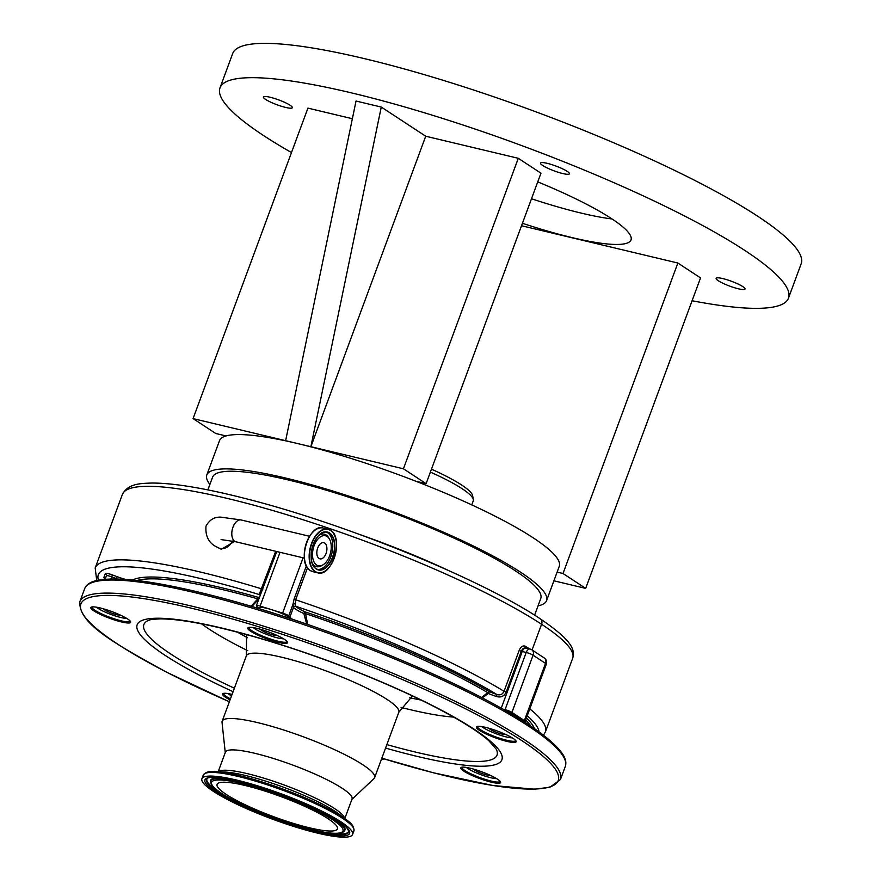 <?xml version="1.0" encoding="UTF-8"?>
<svg xmlns="http://www.w3.org/2000/svg" width="881" height="881" viewBox="0 0 881 881"><rect width="100%" height="100%" fill="white"/><g stroke="black" fill="none" stroke-linecap="round" stroke-linejoin="round"><path stroke-width="1.32" d="M234.5 541.463L221.329 549.292L217.695 547.431A11.222 8.964 -56.7 0 0 220.019 548.434A11.222 8.964 -56.7 0 0 232.419 541.011M526.232 648.24C524.272 647.414 522.62 648.427 521.288 651.279L506.179 692.136C504.108 696.32 500.882 697.774 496.477 696.519L496.884 694.492C500.177 695.494 502.566 694.426 504.042 691.288L519.151 650.431C520.869 646.621 522.973 645.244 525.483 646.302A242.088 40.372 20.3 0 1 529.635 648.945M260.225 595.215L259.443 593.838L275.698 551.286M251.085 606.26L257.803 598.86L258.43 599.487L251.845 606.491M137.04 580.502A215.217 35.89 -159.7 0 1 257.803 598.86A1.762 0.727 105.9 0 0 257.67 597.186A19.437 3.238 -159.7 0 0 259.488 597.197M258.64 599.498A21.21 3.535 20.3 0 1 258.43 599.487A1.762 1.498 94.8 0 0 257.67 597.186A216.924 36.176 20.3 0 0 132.502 580.006M291.413 618.925A17.675 2.951 -159.7 0 0 289.519 617.46A17.675 2.951 -159.7 0 0 271.37 609.597L260.104 606.106A5.297 0.881 -159.7 0 0 256.371 605.621A5.297 0.881 -159.7 0 0 256.514 605.974L257.692 607.251A21.21 3.535 20.3 0 1 258.32 608.43M381.187 759.94A68.476 54.688 -56.7 0 0 384.094 758.882M471.764 504.89L473.24 500.893A77.748 12.962 -159.7 0 0 473.328 499.582L472.623 495.64A75.711 12.631 -159.7 0 0 431.459 469.188M473.328 499.582A77.748 12.962 -159.7 0 0 430.38 472.117M315.684 811.632A64.148 10.693 -159.7 0 0 253.288 787.603A64.148 10.693 -159.7 0 0 217.078 784.376A64.148 10.693 -159.7 0 0 238.795 801.622A64.148 10.693 -159.7 0 0 301.203 825.662A64.148 10.693 -159.7 0 0 337.401 828.889A64.148 10.693 -159.7 0 0 315.684 811.632M229.104 800.366A80.314 13.391 -159.7 0 0 307.238 830.453A80.314 13.391 -159.7 0 0 352.565 834.494A80.314 13.391 -159.7 0 0 325.375 812.899A80.314 13.391 -159.7 0 0 247.242 782.802A80.314 13.391 -159.7 0 0 201.914 778.771A80.314 13.391 -159.7 0 0 229.104 800.366M344.801 818.559L352.037 799.001A67.507 11.255 -159.7 0 0 329.186 780.852A67.507 11.255 -159.7 0 0 263.518 755.557A67.507 11.255 -159.7 0 0 225.415 752.165L218.18 771.723M351.871 799.441L373.985 778.584A81.283 13.556 -159.7 0 0 374.634 777.637A81.283 13.556 -159.7 0 0 347.114 755.777A81.283 13.556 -159.7 0 0 268.044 725.316A81.283 13.556 -159.7 0 0 222.166 721.231A81.283 13.556 -159.7 0 0 222.034 722.376L225.261 752.594M232.077 694.415A21.21 3.535 -159.7 0 0 223.036 693.534A21.21 3.535 -159.7 0 0 229.721 699.69A21.21 3.535 -159.7 0 0 230.062 699.866M98.044 613.275A21.21 3.535 -159.7 0 0 120.201 621.634A21.21 3.535 -159.7 0 0 130.564 621.623A21.21 3.535 -159.7 0 0 123.461 616.59A21.21 3.535 -159.7 0 0 91.36 607.119A21.21 3.535 -159.7 0 0 98.044 613.275M254.917 633.703A21.21 3.535 -159.7 0 0 277.075 642.051A21.21 3.535 -159.7 0 0 287.437 642.051A21.21 3.535 -159.7 0 0 280.345 637.018A21.21 3.535 -159.7 0 0 248.233 627.547A21.21 3.535 -159.7 0 0 254.917 633.703M467.987 773.518A21.21 3.535 -159.7 0 0 490.133 781.876A21.21 3.535 -159.7 0 0 500.507 781.865A21.21 3.535 -159.7 0 0 493.404 776.833A21.21 3.535 -159.7 0 0 461.303 767.362A21.21 3.535 -159.7 0 0 467.987 773.518M483.559 732.739A21.21 3.535 -159.7 0 0 505.705 741.086A21.21 3.535 -159.7 0 0 516.079 741.086A21.21 3.535 -159.7 0 0 508.976 736.042A21.21 3.535 -159.7 0 0 476.874 726.583A21.21 3.535 -159.7 0 0 483.559 732.739M223.752 693.347A20.318 3.392 -159.7 0 0 223.675 693.479A20.318 3.392 -159.7 0 0 230.437 698.875M92.064 606.932A20.318 3.392 -159.7 0 0 91.998 607.064A20.318 3.392 -159.7 0 0 98.881 612.526A20.318 3.392 -159.7 0 0 118.649 620.147A20.318 3.392 -159.7 0 0 130.113 621.171A20.318 3.392 -159.7 0 0 130.146 621.017M248.949 627.36A20.318 3.392 -159.7 0 0 248.871 627.492A20.318 3.392 -159.7 0 0 255.754 632.954A20.318 3.392 -159.7 0 0 275.522 640.575A20.318 3.392 -159.7 0 0 286.997 641.588A20.318 3.392 -159.7 0 0 287.03 641.445M477.579 726.396A20.318 3.392 -159.7 0 0 477.513 726.528A20.318 3.392 -159.7 0 0 484.385 731.99A20.318 3.392 -159.7 0 0 504.163 739.6A20.318 3.392 -159.7 0 0 515.627 740.624A20.318 3.392 -159.7 0 0 515.66 740.481M462.007 767.175A20.318 3.392 -159.7 0 0 461.941 767.307A20.318 3.392 -159.7 0 0 468.813 772.769A20.318 3.392 -159.7 0 0 488.592 780.39A20.318 3.392 -159.7 0 0 500.056 781.403A20.318 3.392 -159.7 0 0 500.089 781.26M538.038 605.853A181.123 30.207 -159.7 0 0 546.561 600.655L559.248 566.34A181.123 30.207 -159.7 0 0 533.126 537.784A181.123 30.207 -159.7 0 0 415.81 481.213L426.107 483.669L540.956 173.183L518.292 158.305L425.721 136.225L310.872 446.711L381.275 107.064L425.721 136.225M426.107 483.669L403.432 468.791L285.631 440.687L193.071 418.607L215.735 433.485L226.032 435.941A181.123 30.207 -159.7 0 0 219.501 440.654L206.804 474.98A181.123 30.207 -159.7 0 0 209.887 484.462M546.561 600.655A181.123 30.207 -159.7 0 0 520.429 572.11A181.123 30.207 -159.7 0 0 334.295 491.499A181.123 30.207 -159.7 0 0 206.804 474.98M567.188 171.355A15.429 2.577 -159.7 0 0 551.341 164.483A15.429 2.577 -159.7 0 0 540.482 163.084A15.429 2.577 -159.7 0 0 542.707 165.507A15.429 2.577 -159.7 0 0 558.554 172.379A15.429 2.577 -159.7 0 0 569.412 173.788A15.429 2.577 -159.7 0 0 567.188 171.355M290.113 105.257A15.429 2.577 -159.7 0 0 274.255 98.397A15.429 2.577 -159.7 0 0 263.397 96.987A15.429 2.577 -159.7 0 0 265.622 99.421A15.429 2.577 -159.7 0 0 281.48 106.282A15.429 2.577 -159.7 0 0 292.338 107.691A15.429 2.577 -159.7 0 0 290.113 105.257M742.826 286.611A15.429 2.577 -159.7 0 0 726.979 279.74A15.429 2.577 -159.7 0 0 716.11 278.341A15.429 2.577 -159.7 0 0 718.345 280.764A15.429 2.577 -159.7 0 0 734.192 287.635A15.429 2.577 -159.7 0 0 745.051 289.045A15.429 2.577 -159.7 0 0 742.826 286.611M522.422 223.278A135.178 22.543 -159.7 0 0 631.016 239.907A135.178 22.543 -159.7 0 0 611.513 218.609A135.178 22.543 -159.7 0 0 537.74 181.882M285.631 440.687L356.034 101.04L381.275 107.064M352.367 118.726L307.921 108.121L193.071 418.607M553.896 580.799L585.678 588.387L700.538 277.9L677.863 263.023L521.519 225.734M692.081 300.74A303.053 50.536 -159.7 0 0 788.462 298.152A303.053 50.536 -159.7 0 0 744.753 250.391A303.053 50.536 -159.7 0 0 433.309 115.51A303.053 50.536 -159.7 0 0 219.997 87.869A303.053 50.536 -159.7 0 0 263.705 135.641A303.053 50.536 -159.7 0 0 291.49 152.556M788.462 298.152L801.159 263.837A303.053 50.536 -159.7 0 0 757.44 216.065A303.053 50.536 -159.7 0 0 446.006 81.195A303.053 50.536 -159.7 0 0 232.683 53.554L219.997 87.869M531.496 198.765A135.178 22.543 -159.7 0 0 612.075 218.973M403.432 468.791L518.292 158.305M585.678 588.387L563.014 573.509L677.863 263.023M563.014 573.509L557.122 572.099M415.81 481.213A181.123 30.207 -159.7 0 0 298.252 443.705A181.123 30.207 -159.7 0 0 226.032 435.941M534.591 615.191L540.758 598.507A174.945 29.172 -159.7 0 0 460.311 541.044A174.945 29.172 -159.7 0 0 288.671 480.057A174.945 29.172 -159.7 0 0 212.607 477.117L207.872 489.891M359.338 534.36A176.707 29.469 20.3 0 1 449.068 570.745M292.47 619.277A21.21 3.535 20.3 0 1 292.338 619.189A21.21 3.535 20.3 0 1 289.86 617.229L288.693 615.94A5.297 0.881 -159.7 0 0 282.625 613.088L271.37 609.597A17.675 2.951 -159.7 0 0 258.915 607.989L258.706 608.551M520.594 719.546L520.704 719.281A17.675 2.951 -159.7 0 0 518.149 716.495A17.675 2.951 -159.7 0 0 505.364 710.46M523.699 721.506A5.297 0.881 -159.7 0 0 525.142 721.418A5.297 0.881 -159.7 0 0 524.371 720.581L511.927 712.41A5.297 0.881 -159.7 0 0 505.055 709.657L503.15 709.205M306.709 624.078L303.835 613.55A1.762 0.683 114.4 0 1 305.189 611.91A216.924 36.176 20.3 0 1 489.418 691.706A19.437 3.238 -159.7 0 0 496.884 694.492A236.791 39.491 -159.7 0 0 295.675 606.249L295.708 606.282A19.437 3.238 -159.7 0 0 297.965 608.088A19.437 3.238 -159.7 0 0 305.189 611.91L307.645 624.409M481.907 726.638A17.675 2.951 -159.7 0 0 483.449 727.783A17.675 2.951 -159.7 0 0 498.194 734.512A17.675 2.951 -159.7 0 0 512.213 737.849M253.276 627.602A17.675 2.951 -159.7 0 0 254.818 628.748A17.675 2.951 -159.7 0 0 269.553 635.476A17.675 2.951 -159.7 0 0 283.583 638.813M96.392 607.185A17.675 2.951 -159.7 0 0 97.934 608.319A17.675 2.951 -159.7 0 0 112.68 615.059A17.675 2.951 -159.7 0 0 126.699 618.385M228.08 693.589A17.675 2.951 -159.7 0 0 229.622 694.735A17.675 2.951 -159.7 0 0 231.538 695.891M466.335 767.417A17.675 2.951 -159.7 0 0 467.877 768.562A17.675 2.951 -159.7 0 0 482.623 775.291A17.675 2.951 -159.7 0 0 496.642 778.628M473.493 769.091A9.008 1.498 -159.7 0 0 474.749 770.203A9.008 1.498 -159.7 0 0 483.262 773.97A9.008 1.498 -159.7 0 0 490.122 775.236M103.551 608.848A9.008 1.498 -159.7 0 0 104.806 609.96A9.008 1.498 -159.7 0 0 113.319 613.727A9.008 1.498 -159.7 0 0 120.179 614.993M260.435 629.265A9.008 1.498 -159.7 0 0 261.69 630.389A9.008 1.498 -159.7 0 0 270.192 634.155A9.008 1.498 -159.7 0 0 277.063 635.421M489.065 728.301A9.008 1.498 -159.7 0 0 490.321 729.424A9.008 1.498 -159.7 0 0 498.833 733.19A9.008 1.498 -159.7 0 0 505.694 734.457M306.357 565.866L294.078 599.08L292.977 604.355L293.461 607.383A21.21 3.535 20.3 0 0 295.961 609.388A21.21 3.535 20.3 0 0 303.835 613.55L304.958 613.462A215.217 35.89 -159.7 0 1 487.744 692.642L488.349 693.479L482.292 697.873M481.544 697.488L487.744 692.642A1.762 1.277 120.5 0 1 489.418 691.706L488.349 693.479A21.21 3.535 20.3 0 0 496.477 696.519M289.86 617.229L293.494 607.416A1.762 1.663 137.6 0 1 295.675 606.249L295.157 603.926A1.762 1.013 -175.6 0 0 292.977 604.355L288.693 615.94M276.755 551.528L256.371 605.621M260.413 594.708A1.762 1.421 -8.4 0 0 259.443 593.838M307.491 567.805L295.653 599.785L295.157 603.926M525.781 648.02A1.762 1.355 122 0 1 525.483 646.302M327.137 536.496A15.418 8.92 -76.6 0 1 329.274 538.754A15.418 8.92 -76.6 0 1 330.54 552.827A15.418 8.92 -76.6 0 1 323.063 564.809A15.418 8.92 -76.6 0 1 316.587 565.018A15.418 8.92 -76.6 0 1 314.11 545.669A15.418 8.92 -76.6 0 1 327.137 536.496M326.047 553.499A8.303 4.801 -76.6 0 1 319.935 558.84A8.303 4.801 -76.6 0 1 317.689 548.015A8.303 4.801 -76.6 0 1 323.79 542.674A8.303 4.801 -76.6 0 1 326.047 553.499M217.695 547.431C209.094 543.665 205.196 536.573 206 526.155C209.381 519.878 214.292 516.872 220.735 517.136L241.218 519.988A11.222 6.486 103.4 0 0 232.969 527.19A11.222 6.486 103.4 0 0 236.009 541.815L221.087 539.59M294.078 599.08L295.653 599.785A242.088 40.372 20.3 0 1 504.042 691.288L506.179 692.136M532.069 649.969L541.584 624.277A242.088 40.372 -159.7 0 0 292.789 516.53A242.088 40.372 -159.7 0 0 122.382 494.45C128.241 483.284 140.982 483.46 152.05 483.03C174.581 483.096 206.55 488.492 247.946 499.208C346.751 524.371 481.665 579.511 540.284 618.836A5.297 4.229 -56.7 0 1 541.584 624.277A215.581 35.956 -159.7 0 1 572.672 658.261C575.877 648.394 569.038 638.505 540.284 618.836M122.382 494.45L95.181 567.992A242.088 40.372 20.3 0 1 261.778 588.904L262.857 589.114M260.302 595.005A1.762 1.663 -42.4 0 0 259.763 594.719A236.791 39.491 -159.7 0 0 98.408 580.127M104.905 578.553A7.07 1.178 20.3 0 1 104.894 578.542A7.07 1.178 20.3 0 1 103.881 577.429L105.346 573.575A7.07 1.178 20.3 0 1 112.405 574.93L117.118 576.67A19.437 3.238 -159.7 0 0 125.465 579.39M105.136 579.235L106.403 575.822L105.092 579.246M117.514 578.982A21.21 3.535 20.3 0 1 116.402 578.586L111.689 576.835L110.907 578.949M112.405 574.93L111.689 576.835A5.297 0.881 -159.7 0 0 106.403 575.822A1.762 1.74 20.9 0 0 105.346 573.575M117.118 576.67L116.27 578.96M105.026 579.246A1.762 1.74 20.9 0 0 103.881 577.429M235.249 801.159A70.073 11.684 -159.7 0 0 327.952 832.732A70.073 11.684 -159.7 0 0 319.241 812.095A70.073 11.684 -159.7 0 0 226.538 780.533A70.073 11.684 -159.7 0 0 235.249 801.159M210.471 781.91C212.057 787.449 220.261 793.847 235.084 801.115C272.427 820.288 336.784 840.155 344.031 831.312A71.372 11.905 -159.7 0 0 320.321 811.39A71.372 11.905 -159.7 0 0 248.739 784.068A71.372 11.905 -159.7 0 0 210.471 781.91L210.449 781.216A71.636 11.949 -159.7 0 1 223.928 778.308M344.031 831.312L344.493 830.805A71.636 11.949 -159.7 0 0 336.146 819.815M330.232 833.063A75.557 12.598 -159.7 0 0 348.744 830.937M207.134 778.551A75.557 12.598 -159.7 0 0 219.81 792.206M206.903 778.749A75.821 12.642 -159.7 0 0 232.099 799.904A75.821 12.642 -159.7 0 0 308.13 828.933A75.821 12.642 -159.7 0 0 348.788 831.235L347.268 828.459C343.7 824.33 335.716 819.044 323.305 812.601C295.344 797.988 248.86 781.91 224.391 778.375C203.258 776.029 208.445 779.112 206.903 778.749M323.47 812.645A77.132 12.863 -159.7 0 0 221.417 777.901A77.132 12.863 -159.7 0 0 231.009 800.609A77.132 12.863 -159.7 0 0 333.062 835.364A77.132 12.863 -159.7 0 0 323.47 812.645M347.114 820.354A79.389 13.237 -159.7 0 0 326.631 807.932A79.389 13.237 -159.7 0 0 215.261 771.58L224.556 772.02A69.368 11.563 -159.7 0 1 321.873 803.78A69.368 11.563 -159.7 0 1 339.769 814.639L347.114 820.354C351.915 823.537 354.184 827.028 353.92 830.838A80.314 13.391 -159.7 0 0 326.73 809.243A80.314 13.391 -159.7 0 0 248.596 779.145A80.314 13.391 -159.7 0 0 203.269 775.104L201.914 778.771M344.625 818.427A67.507 11.255 -159.7 0 0 321.664 801.181A67.507 11.255 -159.7 0 0 258.32 776.535A67.507 11.255 -159.7 0 0 218.4 771.734M412.462 695.968L398.818 712.266A81.283 13.556 -159.7 0 0 371.297 690.418A81.283 13.556 -159.7 0 0 292.217 659.957A81.283 13.556 -159.7 0 0 246.339 655.871L222.166 721.231M409.72 697.741A135.685 22.631 -159.7 0 0 420.953 700.032M237.496 632.173A135.685 22.631 -159.7 0 0 247.517 637.745M201.573 623.847A154.428 25.758 -159.7 0 0 239.456 646.511A154.428 25.758 -159.7 0 0 247.77 650.707M386.858 744.61A188.259 31.397 -159.7 0 0 496.3 749.235L488.823 740.723C478.306 731.417 460.411 720.218 435.115 707.102C386.197 681.773 314.198 653.746 254.51 636.831C211.881 624.838 180.418 618.858 160.133 618.891C146.918 619.541 151.091 620.026 148.261 620.499A188.259 31.397 -159.7 0 0 207.608 675.154A188.259 31.397 -159.7 0 0 234.379 688.204M401.086 707.421A154.428 25.758 -159.7 0 0 453.649 717.09M385.57 748.079A194.503 32.443 -159.7 0 0 436.128 707.421A194.503 32.443 -159.7 0 0 178.788 619.795A194.503 32.443 -159.7 0 0 202.982 677.06A194.503 32.443 -159.7 0 0 233.091 691.673M565.316 766.426A256.228 42.728 -159.7 0 0 478.57 697.532A256.228 42.728 -159.7 0 0 229.302 601.525A256.228 42.728 -159.7 0 0 84.686 588.64C86.228 584.907 89.741 582.33 95.203 580.887C115.466 575.932 154.483 580.799 212.277 595.501C295.598 616.634 405.712 658.162 478.317 695.814C523.589 719.215 551.605 738.498 562.342 753.651C565.58 758.321 566.56 762.583 565.316 766.426L560.47 779.498L549.854 787.284L534.315 789.189L493.151 785.544L433.54 772.813L381.836 758.178A254.466 42.431 -159.7 0 0 553.213 785.544A254.466 42.431 -159.7 0 0 472.073 712.101A254.466 42.431 -159.7 0 0 135.399 597.461A254.466 42.431 -159.7 0 0 167.049 672.379A254.466 42.431 -159.7 0 0 229.368 701.75M560.47 779.498A256.228 42.728 -159.7 0 0 473.736 710.604A256.228 42.728 -159.7 0 0 224.457 614.597A256.228 42.728 -159.7 0 0 79.841 601.712C78.519 623.44 113.076 642.789 166.839 672.324L229.357 701.783M478.108 695.759A254.466 42.431 -159.7 0 0 91.811 582.671M530.858 726.175A215.217 35.89 -159.7 0 0 525.682 719.942M530.692 649.308A5.297 4.229 123.3 0 1 531.783 649.782A5.297 4.229 123.3 0 1 533.082 655.222L511.927 712.41M524.371 720.581L545.526 663.382L533.082 655.222A5.297 0.881 -159.7 0 0 526.21 652.458A5.297 3.061 -76.6 0 1 530.109 649.055L526.111 648.108A5.297 3.061 -76.6 0 0 522.213 651.511L501.267 708.148M505.055 709.657L526.21 652.458L522.213 651.511A21.21 3.535 20.3 0 1 521.288 651.279L519.151 650.431M525.142 721.418L546.297 664.219A5.297 0.881 -159.7 0 0 545.526 663.382A5.297 4.229 -56.7 0 0 544.227 657.953L531.783 649.782A5.297 5.297 0 0 0 530.109 649.055M282.625 613.088L303.075 557.816M280.015 552.31L260.104 606.106M526.409 717.982A216.924 36.176 20.3 0 1 534.624 728.752M539.018 731.88A210.284 35.064 -159.7 0 0 527.234 715.735M293.494 607.416A1.762 1.663 137.6 0 1 295.708 606.282M529.778 708.875A215.581 35.956 20.3 0 1 545.471 731.792L572.672 658.261M307.15 567.21A22.289 12.885 -76.6 0 1 305.278 546.804A22.289 12.885 -76.6 0 1 316.158 529.437M328.128 568.443A22.443 12.973 -76.6 0 1 317.589 572.804L312.777 571.659A22.443 12.973 -76.6 0 1 310.299 570.58A22.443 12.973 -76.6 0 1 305.96 544.59A22.443 12.973 -76.6 0 1 323.184 528.005L327.996 529.151A22.443 12.973 -76.6 0 1 330.463 530.23M330.551 530.285A22.443 12.973 -76.6 0 1 335.441 537.795M317.589 572.804A22.443 12.973 -76.6 0 1 315.112 571.736A22.443 12.973 -76.6 0 1 310.773 545.735A22.443 12.973 -76.6 0 1 327.996 529.151L330.518 530.241C344.196 537.608 332.06 577.705 317.589 572.804M330.573 530.483A22.212 12.841 -76.6 0 1 334.152 558.356A22.212 12.841 -76.6 0 1 315.376 571.56A22.212 12.841 -76.6 0 1 311.797 543.687A22.212 12.841 -76.6 0 1 330.573 530.483M329.637 532.994A19.492 11.266 -76.6 0 1 332.776 557.453A19.492 11.266 -76.6 0 1 316.301 569.049A19.492 11.266 -76.6 0 1 313.173 544.59A19.492 11.266 -76.6 0 1 329.637 532.994M318.338 535.857A19.261 11.134 -76.6 0 1 327.258 532.245A19.261 11.134 -76.6 0 1 329.384 533.17A19.261 11.134 -76.6 0 1 333.106 555.471A19.261 11.134 -76.6 0 1 318.327 569.71A19.261 11.134 -76.6 0 1 316.29 568.84M318.327 569.71L316.246 568.807A19.261 11.134 -76.6 0 1 311.984 562.452M326.388 532.102A19.261 11.134 -76.6 0 1 327.666 532.752A19.261 11.134 -76.6 0 1 331.608 554.325A19.261 11.134 -76.6 0 1 317.479 569.445M323.063 564.809L321.73 565.624A16.695 9.647 -76.6 0 1 314.726 565.844A16.695 9.647 -76.6 0 1 312.315 563.234M318.966 535.307A16.695 9.647 -76.6 0 1 326.135 534.976A16.695 9.647 -76.6 0 1 328.448 537.432L329.274 538.754M95.181 567.992L96.723 580.491M104.927 579.676L104.773 578.332L105.257 578.707M353.92 830.838L352.565 834.494M398.818 712.266L374.634 777.637M246.592 634.606L246.339 655.871M215.261 771.58C209.546 770.875 205.548 772.042 203.269 775.104M84.686 588.64L79.841 601.712M546.297 664.219A5.297 5.297 0 0 0 544.227 657.953M260.655 594.047L260.468 594.928M543.467 735.206L545.471 731.792M236.009 541.815L304.363 558.114M241.218 519.988L309.572 536.287M312.777 571.659L310.255 570.569C296.578 563.201 308.713 523.105 323.184 528.005M316.246 568.807C304.584 562.706 315.189 527.906 327.258 532.245"/></g></svg>

